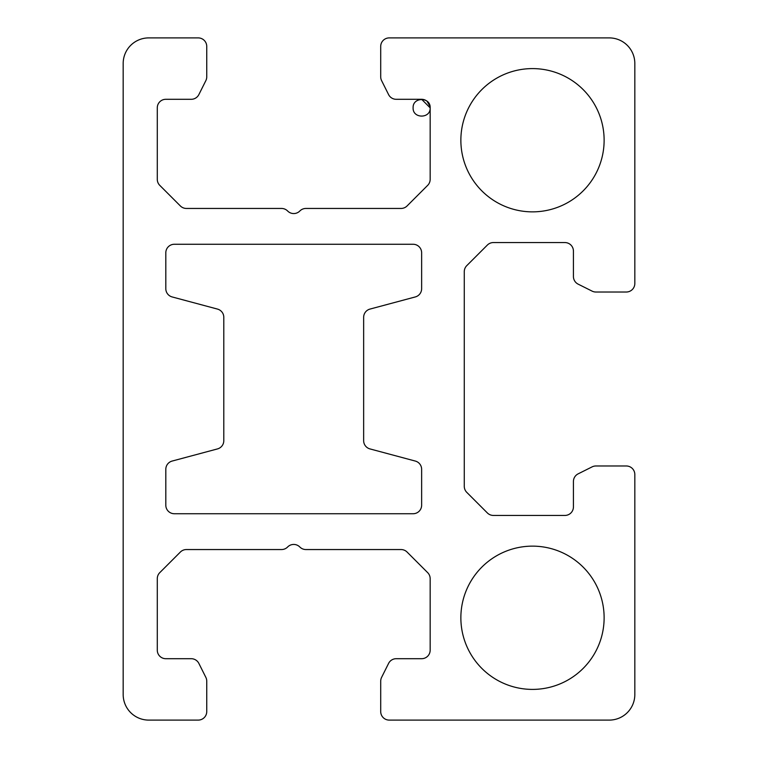 <?xml version="1.0" encoding="UTF-8"?>
<svg xmlns="http://www.w3.org/2000/svg" width="758" height="758" viewBox="0 0 758 758"><rect width="100%" height="100%" fill="white"/><g stroke="black" fill="none" stroke-linecap="round" stroke-linejoin="round"><path stroke-width="1.14" d="M592.093 466.881A8.527 8.527 0 0 1 595.902 465.981L626.298 465.981A8.527 8.527 0 0 1 634.825 474.508L634.825 694.518A25.582 25.582 0 0 1 609.242 720.1L389.233 720.1A8.527 8.527 0 0 1 380.706 711.572L380.706 681.177A8.527 8.527 0 0 1 381.606 677.368L388.579 663.421A8.527 8.527 0 0 1 396.207 658.702L421.637 658.702A8.527 8.527 0 0 0 430.165 650.175L430.165 578.667A8.527 8.527 0 0 0 427.664 572.631L407.084 552.051A8.527 8.527 0 0 0 401.048 549.55L305.91 549.55A8.527 8.527 0 0 1 299.874 547.049L299.874 547.049A8.527 8.527 0 0 0 305.91 549.55L401.048 549.55A8.527 8.527 0 0 1 407.084 552.051L427.664 572.631A8.527 8.527 0 0 1 430.165 578.667L430.165 650.175A8.527 8.527 0 0 1 421.637 658.702L396.207 658.702A8.527 8.527 0 0 0 388.579 663.421L381.606 677.368A8.527 8.527 0 0 0 380.706 681.177L380.706 711.572A8.527 8.527 0 0 0 389.233 720.1L609.242 720.1A25.582 25.582 0 0 0 634.825 694.518L634.825 474.508A8.527 8.527 0 0 0 626.298 465.981L595.902 465.981A8.527 8.527 0 0 0 592.093 466.881L578.146 473.854A8.527 8.527 0 0 0 573.427 481.482L573.427 506.913A8.527 8.527 0 0 1 564.9 515.44L493.392 515.44A8.527 8.527 0 0 1 487.356 512.939L466.776 492.359A8.527 8.527 0 0 1 464.275 486.323L464.275 271.677A8.527 8.527 0 0 1 466.776 265.641L487.356 245.061A8.527 8.527 0 0 1 493.392 242.56L564.9 242.56A8.527 8.527 0 0 1 573.427 251.088L573.427 276.518A8.527 8.527 0 0 0 578.146 284.146L592.093 291.119A8.527 8.527 0 0 0 595.902 292.019L626.298 292.019A8.527 8.527 0 0 0 634.825 283.492L634.825 63.483A25.582 25.582 0 0 0 609.242 37.9L389.233 37.9A8.527 8.527 0 0 0 380.706 46.428L380.706 76.823A8.527 8.527 0 0 0 381.606 80.632L388.579 94.579A8.527 8.527 0 0 0 396.207 99.298L421.637 99.298A8.527 8.527 0 0 1 430.165 107.826L430.165 179.333A8.527 8.527 0 0 1 427.664 185.369L407.084 205.949A8.527 8.527 0 0 1 401.048 208.45L305.9 208.45A8.527 8.527 0 0 0 299.817 211.008A8.527 8.527 0 0 1 287.699 211.065L287.699 211.065A8.527 8.527 0 0 0 299.817 211.008A8.527 8.527 0 0 1 305.9 208.45L401.048 208.45A8.527 8.527 0 0 0 407.084 205.949L427.664 185.369A8.527 8.527 0 0 0 430.165 179.333L430.165 107.826C430.696 96.825 412.579 96.825 413.11 107.826C412.579 118.826 430.696 118.826 430.165 107.826A8.527 8.527 0 0 0 421.637 99.298L396.207 99.298A8.527 8.527 0 0 1 388.579 94.579L381.606 80.632A8.527 8.527 0 0 1 380.706 76.823L380.706 46.428A8.527 8.527 0 0 1 389.233 37.9L609.242 37.9A25.582 25.582 0 0 1 634.825 63.483L634.825 283.492A8.527 8.527 0 0 1 626.298 292.019L595.902 292.019A8.527 8.527 0 0 1 592.093 291.119L578.146 284.146A8.527 8.527 0 0 1 573.427 276.518L573.427 251.088A8.527 8.527 0 0 0 564.9 242.56L493.392 242.56A8.527 8.527 0 0 0 487.356 245.061L466.776 265.641A8.527 8.527 0 0 0 464.275 271.677L464.275 486.323A8.527 8.527 0 0 0 466.776 492.359L487.356 512.939A8.527 8.527 0 0 0 493.392 515.44L564.9 515.44A8.527 8.527 0 0 0 573.427 506.913L573.427 481.482A8.527 8.527 0 0 1 578.146 473.854M287.576 210.951A8.527 8.527 0 0 0 281.54 208.45L186.402 208.45A8.527 8.527 0 0 1 180.366 205.949L159.786 185.369A8.527 8.527 0 0 1 157.285 179.333L157.285 107.826A8.527 8.527 0 0 1 165.812 99.298L191.243 99.298A8.527 8.527 0 0 0 198.871 94.579L205.844 80.632A8.527 8.527 0 0 0 206.744 76.823L206.744 46.428A8.527 8.527 0 0 0 198.217 37.9L148.757 37.9A25.582 25.582 0 0 0 123.175 63.483L123.175 694.518A25.582 25.582 0 0 0 148.757 720.1L198.217 720.1A8.527 8.527 0 0 0 206.744 711.572L206.744 681.177A8.527 8.527 0 0 0 205.844 677.368L198.871 663.421A8.527 8.527 0 0 0 191.243 658.702L165.812 658.702A8.527 8.527 0 0 1 157.285 650.175L157.285 578.667A8.527 8.527 0 0 1 159.786 572.631L180.366 552.051A8.527 8.527 0 0 1 186.402 549.55L281.55 549.55A8.527 8.527 0 0 0 287.633 546.992A8.527 8.527 0 0 1 299.751 546.935A8.527 8.527 0 0 0 287.633 546.992A8.527 8.527 0 0 1 281.55 549.55L186.402 549.55A8.527 8.527 0 0 0 180.366 552.051L159.786 572.631A8.527 8.527 0 0 0 157.285 578.667L157.285 650.175A8.527 8.527 0 0 0 165.812 658.702L191.243 658.702A8.527 8.527 0 0 1 198.871 663.421L205.844 677.368A8.527 8.527 0 0 1 206.744 681.177L206.744 711.572A8.527 8.527 0 0 1 198.217 720.1L148.757 720.1A25.582 25.582 0 0 1 123.175 694.518L123.175 63.483A25.582 25.582 0 0 1 148.757 37.9L198.217 37.9A8.527 8.527 0 0 1 206.744 46.428L206.744 76.823A8.527 8.527 0 0 1 205.844 80.632L198.871 94.579A8.527 8.527 0 0 1 191.243 99.298L165.812 99.298A8.527 8.527 0 0 0 157.285 107.826L157.285 179.333A8.527 8.527 0 0 0 159.786 185.369L180.366 205.949A8.527 8.527 0 0 0 186.402 208.45L281.54 208.45A8.527 8.527 0 0 1 287.576 210.951M165.812 252.793A8.527 8.527 0 0 1 174.34 244.266L413.11 244.266A8.527 8.527 0 0 1 421.637 252.793L421.637 288.703A8.527 8.527 0 0 1 415.318 296.937L369.97 309.084A8.527 8.527 0 0 0 363.651 317.327L363.651 440.673A8.527 8.527 0 0 0 369.97 448.916L415.318 461.063A8.527 8.527 0 0 1 421.637 469.297L421.637 505.207A8.527 8.527 0 0 1 413.11 513.735L174.34 513.735A8.527 8.527 0 0 1 165.812 505.207L165.812 469.297A8.527 8.527 0 0 1 172.132 461.063L217.48 448.916A8.527 8.527 0 0 0 223.799 440.673L223.799 317.327A8.527 8.527 0 0 0 217.48 309.084L172.132 296.937A8.527 8.527 0 0 1 165.812 288.703L165.812 252.793L165.812 288.703A8.527 8.527 0 0 0 172.132 296.937L217.48 309.084A8.527 8.527 0 0 1 223.799 317.327L223.799 440.673A8.527 8.527 0 0 1 217.48 448.916L172.132 461.063A8.527 8.527 0 0 0 165.812 469.297L165.812 505.207A8.527 8.527 0 0 0 174.34 513.735L413.11 513.735A8.527 8.527 0 0 0 421.637 505.207L421.637 469.297A8.527 8.527 0 0 0 415.318 461.063L369.97 448.916A8.527 8.527 0 0 1 363.651 440.673L363.651 317.327A8.527 8.527 0 0 1 369.97 309.084L415.318 296.937A8.527 8.527 0 0 0 421.637 288.703L421.637 252.793A8.527 8.527 0 0 0 413.11 244.266L174.34 244.266A8.527 8.527 0 0 0 165.812 252.793M604.126 617.77A71.631 71.631 0 0 1 532.495 689.401A71.631 71.631 0 0 1 460.864 617.77A71.631 71.631 0 0 1 532.495 546.139A71.631 71.631 0 0 1 604.126 617.77A71.631 71.631 0 0 0 532.495 546.139A71.631 71.631 0 0 0 460.864 617.77A71.631 71.631 0 0 0 532.495 689.401A71.631 71.631 0 0 0 604.126 617.77M604.126 140.23A71.631 71.631 0 0 1 532.495 211.861A71.631 71.631 0 0 1 460.864 140.23A71.631 71.631 0 0 1 532.495 68.599A71.631 71.631 0 0 1 604.126 140.23A71.631 71.631 0 0 0 532.495 68.599A71.631 71.631 0 0 0 460.864 140.23A71.631 71.631 0 0 0 532.495 211.861A71.631 71.631 0 0 0 604.126 140.23M426.962 101.165L430.042 106.376M430.165 107.854L421.637 99.298"/></g></svg>
